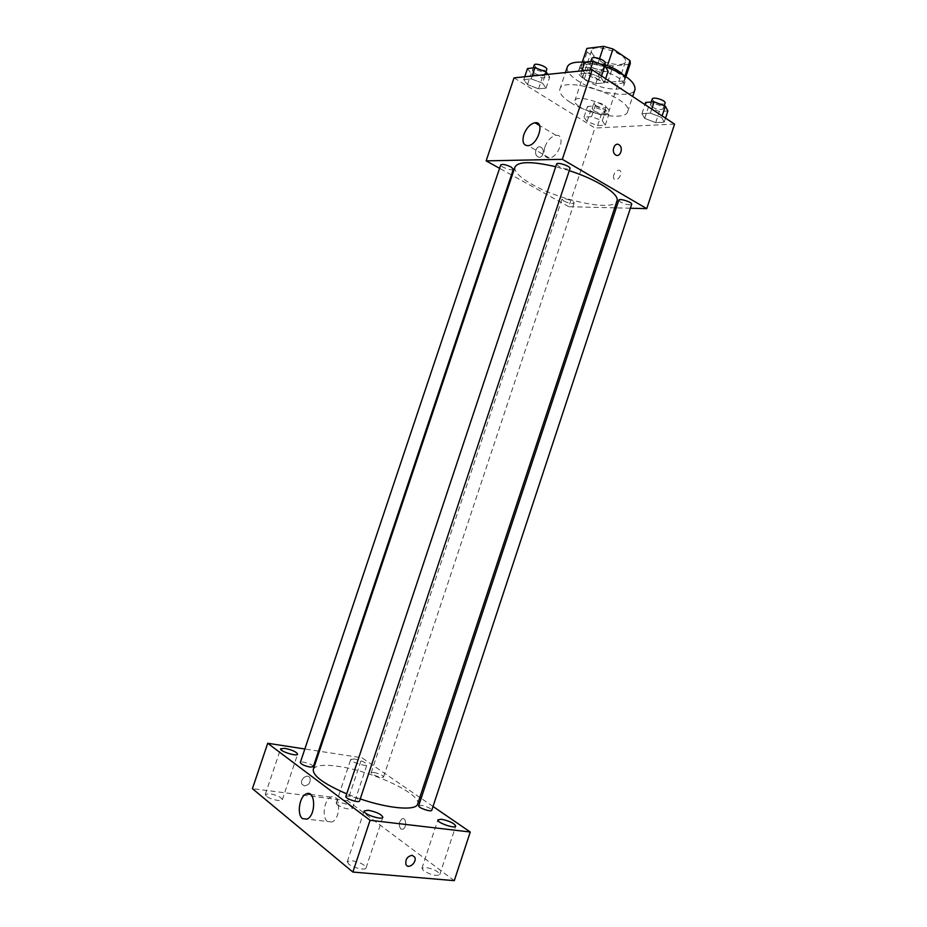 <?xml version="1.0" encoding="UTF-8"?>
<svg xmlns="http://www.w3.org/2000/svg" width="927" height="927" viewBox="0 0 927 927"><rect width="100%" height="100%" fill="white"/><g stroke="black" fill="none" stroke-linecap="round" stroke-linejoin="round"><path stroke-width="0.7" stroke-dasharray="4.63 3.48" d="M580.105 107.173C589.502 113.349 607.822 116.443 608.761 111.924C611.982 105.284 576.27 93.407 574.879 100.661C574.439 102.48 576.188 104.647 580.105 107.173M596.594 57.694C605.852 64.206 624.242 66.941 625.366 61.877C628.888 54.357 593.245 42.503 591.553 50.637C591.044 52.677 592.724 55.029 596.594 57.694M629.908 64.241L613.071 66.002L604.033 63.442L598.587 79.803L607.625 82.387L624.392 80.869L630.302 63.453M604.033 63.442L587.104 52.109L586.664 48.946M607.625 82.387L613.071 66.002M598.587 79.803L581.577 68.656L587.104 52.109M624.392 80.869L624.937 75.956M581.577 68.656L581.333 65.099L598.008 63.279L607.359 65.944L624.462 77.381M623.338 74.948L625.505 80.348C624.821 82.167 622.631 83.245 618.923 83.604C605.007 85.33 577.173 72.26 580.383 65.342C583.06 61.17 591.102 60.95 604.52 64.693M617.092 89.096C620.8 88.76 622.99 87.706 623.651 85.91C628.216 76.431 580.557 60.568 578.541 70.904C577.892 73.511 580.186 76.559 585.412 80.035C596.038 86.257 606.594 89.282 617.092 89.096M598.008 63.279L599.56 58.621M581.333 65.099L582.33 62.109M567.312 66.964C566.351 70.927 569.838 75.527 577.753 80.753C596.385 93.337 632.77 99.131 635.007 89.479M605.482 66.79L584.728 62.26M570.499 102.526C589.236 114.809 625.551 120.916 627.625 111.761C634.346 98.366 562.515 74.473 559.873 89.224C558.993 92.978 562.527 97.416 570.499 102.526M661.6 117.451L664.184 122.179L655.713 122.619L644.682 118.389L641.947 113.65L650.395 113.14L661.6 117.451L664.184 122.179L655.713 122.619L644.682 118.389L641.947 113.65L650.395 113.14L661.6 117.451L662.11 115.898M600.997 77.59L604.242 82.885L595.864 83.65L584.265 79.177L580.858 73.87L589.201 73.036L600.997 77.59L604.242 82.885L595.864 83.65L584.265 79.177L580.858 73.87L589.201 73.036L600.997 77.59L601.53 75.968M674.578 124.114L594.96 128.007L514.033 77.868M602.295 120.73L605.238 125.191L597.614 125.585L587.069 121.576L583.998 117.103L591.588 116.651L602.295 120.73L605.238 125.191L597.614 125.585L587.069 121.576L583.998 117.103L591.588 116.651L602.295 120.73L605.841 110.023L608.761 114.577L601.113 115.041L590.58 111.02L587.533 106.466L595.157 105.945L605.841 110.023M542.469 83.163L546.049 88.135L538.541 88.818L527.486 84.589L523.767 79.618L531.241 78.865L542.469 83.163L546.049 88.135L538.541 88.818L527.486 84.589L523.767 79.618L531.241 78.865L542.469 83.163L545.319 74.635M614.694 207.845L568.807 206.709L594.96 128.007M630.383 208.239L616.258 207.88M613.767 174.994C613.002 177.972 613.674 179.548 615.783 179.722C620.198 179.664 623.176 169.711 618.622 170.22C616.49 170.614 614.868 172.202 613.767 174.994M514.96 167.045C514.056 171.622 519.804 177.416 532.214 184.438C560.974 201.02 614.555 211.901 616.965 200.974M569.271 170.649L555.725 166.721M568.807 206.709L512.191 175.319M511.461 174.913L499.583 168.32M556.606 164.067L558.772 166.373C564.265 168.981 567.996 169.711 569.978 168.54M618.807 200.186L620.65 202.156C625.992 204.647 629.665 205.365 631.681 204.288M563.917 201.043C568.946 203.361 572.341 204.056 574.126 203.129C575.064 201.333 562.295 197.115 561.971 199.108L563.917 201.043M513.349 169.259C512.955 171.425 499.757 166.848 500.731 164.89M537.857 156.756C542.272 159.583 545.644 150.116 541.183 147.439C536.803 144.241 533.095 153.824 537.637 156.617L537.857 156.756C542.272 159.583 545.644 150.116 541.194 147.439C536.803 144.241 533.095 153.824 537.637 156.617L537.857 156.756M544.914 146.906C547.521 140.29 551.229 136.431 556.038 135.342C566.281 133.72 559.248 157.393 549.294 157.972C544.497 157.741 543.037 154.056 544.914 146.906M613.755 174.994C613.002 177.972 613.674 179.548 615.783 179.722C620.198 179.653 623.176 169.699 618.622 170.22C616.49 170.614 614.868 172.202 613.755 174.994M313.303 769.352C315.296 765.308 323.5 764.3 337.903 766.316C371.472 770.719 422.098 794.23 417.637 804.068M360.244 798.923L346.721 793.86M313.303 766.699C314.276 764.81 300.672 760.453 300.302 762.539M418.691 805.76L421.379 805.354C427.266 806.617 430.731 808.263 431.762 810.279M373.917 772.458C379.433 773.674 382.654 775.157 383.569 776.919C383.268 778.854 370.244 774.497 371.159 772.782L373.917 772.458M345.864 796.42L349.027 795.945C355.122 797.208 358.633 798.889 359.572 800.963M433.013 806.478L421.148 798.344M419.827 797.44L361.97 757.788L319.375 751.229M318.529 751.09L304.844 748.993M354.473 758.981L350.754 759.364C349.56 761.554 366.605 767.185 366.965 764.705C365.794 762.481 361.634 760.569 354.473 758.981M454.288 880.65L347.66 800.766L361.97 757.788M347.66 800.766L252.422 788.668M304.357 785.899C308.923 785.134 310.8 782.481 310 777.95C307.776 773.025 299.328 779.503 301.935 784.161L304.357 785.899C308.923 785.134 310.8 782.481 310 777.95C307.776 773.025 299.34 779.503 301.935 784.172L304.369 785.899M400.812 829.005L402.839 829.259C407.046 827.811 406.269 816.838 402.121 818.773C398.83 821.82 398.39 825.227 400.812 829.005L402.839 829.259C407.034 827.811 406.269 816.838 402.121 818.773C398.83 821.82 398.39 825.227 400.812 829.005M348.714 864.08L347.289 861.658L351.588 860.638C360.012 862.214 364.832 864.659 366.026 867.973C365.609 870.685 352.99 867.857 348.714 864.08M266.304 796.119L265.284 794.393L269.687 793.674C277.138 795.157 281.344 797.174 282.329 799.734C282.017 802.029 269.861 799.294 266.304 796.119M337.37 804.914L336.165 803.106L339.954 802.492C347.173 803.976 351.321 805.957 352.411 808.46C349.097 809.816 344.091 808.634 337.37 804.914M423.604 870.766L421.924 868.275L425.574 867.417C433.709 868.993 438.448 871.392 439.78 874.601C436.397 876.305 430.997 875.018 423.604 870.766M327.44 821.426C321.518 817.359 324.195 799.422 331.02 797.069C340.36 792.388 341.472 818.425 331.97 821.994L327.44 821.426M405.968 864.462L405.968 864.462C405.238 859.399 407.301 856.351 412.156 855.297M547.834 74.369L549.746 77.092L542.214 77.856L531.171 73.615L527.486 68.552M534.462 73.268C539.549 75.863 543.025 76.454 544.902 75.017C546.119 72.457 532.932 67.833 532.353 70.614L534.462 73.268M546.049 88.135L549.746 77.092M538.541 88.818L542.214 77.856M527.486 84.589L531.171 73.615M523.767 79.618L524.728 76.756M531.241 78.865L532.202 75.991M534.207 65.099L536.316 67.764C541.38 70.371 544.867 70.95 546.756 69.49M608.124 71.228L599.723 72.074L588.135 67.59L584.752 62.179M591.808 67.196C597.208 70.012 600.974 70.591 603.118 68.922C604.45 66.049 590.464 61.356 589.804 64.461L591.808 67.196M604.242 82.885L605.644 78.679M595.864 83.65L599.723 72.074M584.265 79.177L588.135 67.59M580.858 73.87L581.866 70.858M589.201 73.036L590.221 69.989M591.75 58.633L593.743 61.391C599.143 64.218 602.909 64.786 605.053 63.094M593.929 110.8C598.877 113.291 602.307 113.859 604.219 112.526C605.343 110.151 592.62 105.945 592.11 108.517L593.929 110.8M605.238 125.191L608.761 114.577M597.614 125.585L601.113 115.041M587.069 121.576L590.58 111.02M583.998 117.103L587.533 106.466M591.588 116.651L595.157 105.945M595.69 105.516C600.626 108.007 604.056 108.575 605.98 107.208C607.115 104.809 594.404 100.603 593.871 103.21L595.69 105.516M667.88 110.985L659.387 111.507L648.355 107.265L645.656 102.433M652.075 107.022C657.336 109.71 661.044 110.278 663.211 108.726C664.439 106.084 650.939 101.843 650.36 104.681L652.075 107.022M664.184 122.179L665.516 118.146M655.713 122.619L659.387 111.507M644.682 118.389L648.355 107.265M641.947 113.65L644.937 104.577M650.395 113.14L651.739 109.062M652.214 99.085L653.917 101.449C659.167 104.137 662.886 104.705 665.053 103.129M591.553 50.637L574.879 100.661M625.366 61.877L608.761 111.924M623.651 85.91L625.505 80.348M578.541 70.904L580.383 65.342M624.775 80.116L625.934 76.628M581.113 65.597L582.272 62.097M627.625 111.761L632.678 96.501M559.873 89.224L565.447 72.549M556.038 135.342L539.514 125.458M549.294 157.972L528.112 145.69M383.569 776.919L574.126 203.129M371.159 772.782L561.971 199.108M439.78 874.601L455.725 826.119M421.924 868.275L437.88 819.85M352.411 808.46L366.965 764.705M336.165 803.106L350.754 759.364M282.329 799.734L297.613 754.184M265.284 794.393L280.614 748.807M366.026 867.973L382.851 817.266M347.289 861.658L364.137 810.974M331.02 797.069L310.638 794.462M331.97 821.994L306.941 819.155M544.902 75.017L545.945 71.935M532.353 70.614L533.257 67.914M603.118 68.922L604.242 65.55M589.804 64.461L590.789 61.506M604.219 112.526L605.98 107.208M592.11 108.517L593.871 103.21M663.211 108.726L664.196 105.724M650.36 104.681L651.241 102.04"/><path stroke-width="1.39" d="M582.33 62.109L586.895 48.424L603.639 46.35L612.99 48.992L630.024 60.626L630.302 63.453L625.934 76.628M586.895 48.424L582.272 62.097M604.52 64.693C613.071 67.497 619.34 70.927 623.338 74.948M599.56 58.621L603.639 46.35M624.937 75.956L630.024 60.626M607.44 65.678L612.99 48.992M632.678 96.501L635.007 89.479C635.47 81.982 625.632 74.415 605.482 66.79M584.728 62.26C574.682 61.576 568.865 63.152 567.312 66.964L565.447 72.549M499.583 168.32L486.142 160.869L514.033 77.868L592.156 69.792L674.578 124.114L646.745 208.645L630.383 208.239M616.258 207.88L614.694 207.845M360.244 798.923C389.027 808.819 416.246 810.94 417.637 804.068L616.965 200.974C620.001 194.369 597.567 179.734 569.271 170.649M555.725 166.721C531.797 161.205 518.216 161.31 514.96 167.045L313.303 769.352C312.55 775.667 323.685 783.836 346.721 793.86M486.142 160.869L562.33 159.317L646.745 208.645M512.191 175.319L511.461 174.913M569.978 168.54C571.078 166.35 557.034 161.657 556.606 164.067L345.864 796.42C344.774 798.529 359.178 803.303 359.572 800.963L569.978 168.54M631.681 204.288C632.701 202.283 619.178 197.972 618.807 200.186L418.691 805.76C417.683 807.684 431.414 812.434 431.762 810.279L631.681 204.288M511.125 167.034L513.349 169.259L313.303 766.699L310.139 767.081C304.415 765.853 301.136 764.335 300.302 762.539L500.731 164.89C502.48 163.894 505.945 164.6 511.125 167.034M562.33 159.317L592.156 69.792M523.848 134.566C526.501 127.856 530.209 123.917 534.983 122.746C545.18 120.985 538.008 144.983 528.112 145.69C523.361 145.516 521.936 141.808 523.848 134.566M619.016 144.786L619.19 144.902C623.871 147.903 619.908 158.297 615.424 154.786C610.893 151.854 614.543 141.704 619.016 144.786L619.19 144.902C623.871 147.903 619.908 158.297 615.424 154.786C610.893 151.854 614.543 141.704 619.004 144.786M304.844 748.993L267.718 743.269L370.07 820.279L470.256 832.006L433.013 806.478M421.148 798.344L419.827 797.44M319.375 751.229L318.529 751.09M441.437 819.248L437.88 819.85C436.478 822.527 455.25 829.132 455.725 826.119C454.276 823.257 449.514 820.963 441.437 819.248M284.925 748.367L280.614 748.807C279.328 751.194 297.208 756.838 297.613 754.184C296.547 751.913 292.306 749.966 284.925 748.367M368.32 810.268L364.137 810.974C362.608 813.929 382.295 820.546 382.851 817.266C381.53 814.323 376.686 811.982 368.32 810.268M267.718 743.269L252.422 788.668L352.874 872.052L454.288 880.65L470.256 832.006M352.874 872.052L370.07 820.279M412.156 855.297L414.693 857.093C417.417 862.156 408.274 869.932 405.968 864.462C405.238 859.399 407.301 856.351 412.156 855.297L414.682 857.093C417.417 862.145 408.274 869.932 405.968 864.462M302.469 818.599C296.64 814.485 299.456 796.293 306.234 793.906C315.516 789.132 316.385 815.505 306.941 819.155L302.469 818.599M524.728 76.756L527.486 68.552L534.983 67.717L546.2 72.028L547.834 74.369M545.319 74.635L546.2 72.028M532.202 75.991L534.983 67.717M545.945 71.935L546.756 69.49C547.984 66.895 534.798 62.271 534.207 65.099L533.257 67.914M581.866 70.858L584.752 62.179L593.129 61.252L604.914 65.817L608.124 71.228L605.644 78.679M601.53 75.968L604.914 65.817M590.221 69.989L593.129 61.252M604.242 65.55L605.053 63.094C606.409 60.174 592.423 55.481 591.75 58.633L590.789 61.506M644.937 104.577L645.656 102.433L654.126 101.843L665.331 106.165L667.88 110.985L665.516 118.146M662.11 115.898L665.331 106.165M651.739 109.062L654.126 101.843M664.196 105.724L665.053 103.129C666.293 100.44 652.805 96.211 652.214 99.085L651.241 102.04M539.514 125.458L534.983 122.746M310.638 794.462L306.234 793.906"/></g></svg>
